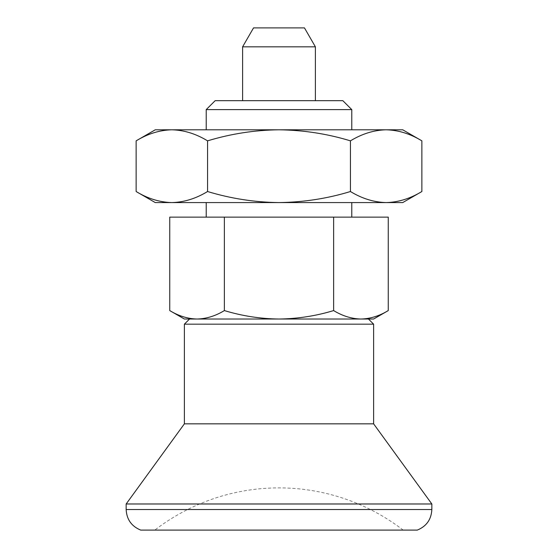 <?xml version="1.0" encoding="UTF-8"?>
<svg xmlns="http://www.w3.org/2000/svg" width="558" height="558" viewBox="0 0 558 558"><rect width="100%" height="100%" fill="white"/><g stroke="black" fill="none" stroke-linecap="round" stroke-linejoin="round"><path stroke-width="0.42" stroke-dasharray="2.79 2.09" d="M421.869 140.846C410.207 133.767 398.307 130.084 386.157 129.798C373.979 130.091 362.072 133.774 350.438 140.846L350.438 191.527C362.1 198.606 374.006 202.289 386.157 202.575C398.335 202.282 410.235 198.599 421.869 191.527M402.73 129.798L279 129.798C254.804 130.07 230.991 133.753 207.562 140.846L207.562 191.527C230.991 198.62 254.804 202.303 279 202.575C303.503 202.254 327.316 198.571 350.438 191.527M207.562 140.846C195.9 133.767 183.994 130.084 171.843 129.798L279 129.798C303.503 130.119 327.316 133.801 350.438 140.846M136.131 191.527C147.793 198.606 159.693 202.289 171.843 202.575C184.021 202.282 195.928 198.599 207.562 191.527M155.27 129.798L171.843 129.798C159.665 130.091 147.765 133.774 136.131 140.846M388.256 217.132L333.628 217.132L333.628 310.583C342.542 315.995 351.652 318.806 360.942 319.03C370.254 318.806 379.356 315.988 388.256 310.583M373.616 319.03L189.532 319.03M169.744 310.583C178.665 315.995 187.767 318.806 197.058 319.03L184.384 319.03M333.628 217.132L224.372 217.132L224.372 310.583C242.291 316.002 260.502 318.82 279 319.03C297.735 318.778 315.94 315.961 333.628 310.583M373.616 324.177L184.384 324.177M402.73 202.575L155.27 202.575M206.216 129.798L351.784 129.798L206.216 129.798M351.784 109.612L206.216 109.612M197.058 319.03C206.369 318.806 215.479 315.988 224.372 310.583M224.372 217.132L169.744 217.132M279 530.1L154.81 530.1L279 530.1M417.286 530.1L140.714 530.1M431.843 503.979L126.157 503.979M373.616 423.836L184.384 423.836M315.389 46.823L242.611 46.823M242.611 100.684L315.389 100.684L242.611 100.684M304.466 27.9L253.534 27.9M342.849 100.684L215.151 100.684M206.216 217.132L351.784 217.132L206.216 217.132M206.216 202.575L351.784 202.575L206.216 202.575M431.843 509.517L126.157 509.517M403.19 530.1A203.789 203.789 0 0 0 154.81 530.1"/><path stroke-width="0.84" d="M136.131 140.846C147.793 133.767 159.693 130.084 171.843 129.798C184.021 130.091 195.928 133.774 207.562 140.846L207.562 191.527C195.9 198.606 183.994 202.289 171.843 202.575C159.665 202.282 147.765 198.599 136.131 191.527L136.131 140.846L155.27 129.798L279 129.798C303.503 130.119 327.316 133.801 350.438 140.846L350.438 191.527C362.072 198.599 373.979 202.282 386.157 202.575L402.73 202.575L421.869 191.527C410.207 198.606 398.307 202.289 386.157 202.575L279 202.575C303.503 202.254 327.316 198.571 350.438 191.527M350.438 140.846C362.1 133.767 374.006 130.084 386.157 129.798C398.335 130.091 410.235 133.774 421.869 140.846L421.869 191.527M368.468 319.03L373.616 324.177L184.384 324.177L189.532 319.03L197.058 319.03C187.746 318.806 178.644 315.988 169.744 310.583L169.744 217.132L388.256 217.132L388.256 310.583C379.335 315.995 370.233 318.806 360.942 319.03L373.616 319.03L388.256 310.583M224.372 217.132L224.372 310.583C242.291 316.002 260.502 318.82 279 319.03L360.942 319.03C351.631 318.806 342.521 315.988 333.628 310.583C315.94 315.961 297.735 318.778 279 319.03L184.384 319.03L169.744 310.583M207.562 191.527C230.991 198.62 254.804 202.303 279 202.575L155.27 202.575L136.131 191.527M224.372 310.583C215.458 315.995 206.348 318.806 197.058 319.03M207.562 140.846C230.991 133.753 254.804 130.07 279 129.798L402.73 129.798L421.869 140.846M206.216 109.612L351.784 109.612L342.849 100.684L215.151 100.684L206.216 109.612L206.216 129.798M333.628 217.132L333.628 310.583M140.714 530.1L417.286 530.1C426.479 526.313 431.334 519.449 431.843 509.517L126.157 509.517C126.666 519.449 131.521 526.306 140.714 530.1M184.384 324.177L184.384 423.836L126.157 503.979L431.843 503.979L431.843 509.517M126.157 503.979L126.157 509.517M184.384 423.836L373.616 423.836L431.843 503.979M315.389 46.823L304.466 27.9L253.534 27.9L242.611 46.823L315.389 46.823L315.389 100.684M242.611 46.823L242.611 100.684M206.216 202.575L206.216 217.132M351.784 109.612L351.784 129.798M373.616 324.177L373.616 423.836M351.784 202.575L351.784 217.132"/></g></svg>
